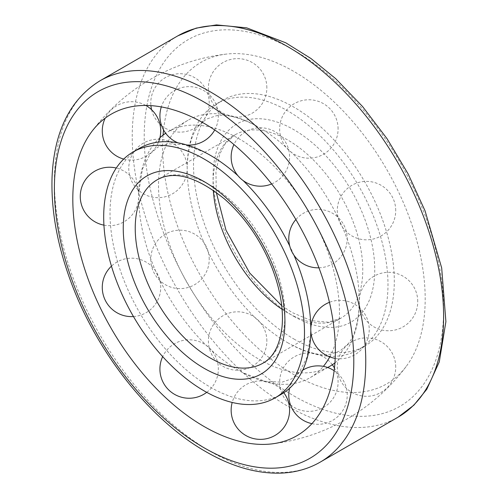<?xml version="1.0" encoding="UTF-8"?>
<svg xmlns="http://www.w3.org/2000/svg" width="498" height="498" viewBox="0 0 498 498"><rect width="100%" height="100%" fill="white"/><g stroke="black" fill="none" stroke-linecap="round" stroke-linejoin="round"><path stroke-width="0.37" stroke-dasharray="2.49 1.87" d="M293.913 339.001A141.98 81.971 -120 0 0 364.897 346.029A141.98 81.971 -120 0 0 364.903 182.087A141.98 81.971 -120 0 0 222.923 100.117A141.98 81.971 -120 0 0 201.155 213.885A141.98 81.971 -120 0 0 293.913 339.001M139.421 148.323A141.98 81.971 -120 0 0 117.659 262.091A141.98 81.971 -120 0 0 210.411 387.207A141.98 81.971 -120 0 0 281.401 394.242M310.808 329.969A141.98 81.971 -120 0 0 310.808 329.029M293.926 255.15A141.98 81.971 -120 0 0 289.755 246.056M243.117 180.556A141.98 81.971 -120 0 0 237.895 175.651M159.902 137.741A141.98 81.971 -120 0 0 138.755 192.682A141.98 81.971 -120 0 0 239.084 370.655A141.98 81.971 -120 0 0 242.651 372.641A141.98 81.971 -120 0 0 310.073 377.683A141.98 81.971 -120 0 0 323.376 366.36M329.732 356.898A141.98 81.971 -120 0 0 297.001 193.473A141.98 81.971 -120 0 0 168.094 131.765A141.98 81.971 -120 0 0 165.672 133.265M334.93 362.893A141.98 81.971 -120 0 0 359.245 305.324A141.98 81.971 -120 0 0 255.35 125.365A141.98 81.971 -120 0 0 187.927 120.317A141.98 81.971 -120 0 0 166.164 234.091A141.98 81.971 -120 0 0 258.916 359.207A141.98 81.971 -120 0 0 329.906 366.235M287.589 342.649A141.98 81.971 -120 0 0 291.149 344.635A141.98 81.971 -120 0 0 358.579 349.683A141.98 81.971 -120 0 0 358.579 185.735A141.98 81.971 -120 0 0 216.599 103.765A141.98 81.971 -120 0 0 187.254 164.682A141.98 81.971 -120 0 0 287.589 342.649M163.07 135.114A185.661 107.195 -120 0 0 293.913 374.664A185.661 107.195 -120 0 0 406.436 366.123A185.661 107.195 -120 0 0 386.741 169.476A185.661 107.195 -120 0 0 226.291 54.095A185.661 107.195 -120 0 0 163.543 129.953M293.913 316.417A114.322 66.004 -120 0 0 363.92 216.817A114.322 66.004 -120 0 0 223.901 135.979A114.322 66.004 -120 0 0 293.913 316.417M282.073 309.32A105.856 61.117 -120 0 0 287.925 312.962A105.856 61.117 -120 0 0 340.85 318.203A105.856 61.117 -120 0 0 340.85 195.975A105.856 61.117 -120 0 0 234.994 134.858A105.856 61.117 -120 0 0 213.3 190.199M281.719 305.672L292.158 312.539L311.362 320.681L328.213 322.206L340.85 318.203L263.006 363.148A105.856 61.117 -120 0 0 263.006 240.914A105.856 61.117 -120 0 0 157.15 179.803L234.994 134.858L225.208 143.798L219.799 153.957L215.939 171.349L216.281 192.334M293.913 395.935A211.706 122.228 -120 0 0 423.555 211.494A211.706 122.228 -120 0 0 164.265 61.796A211.706 122.228 -120 0 0 293.913 395.935M99.992 80.794A220.178 127.121 -120 0 0 66.24 257.223A220.178 127.121 -120 0 0 210.075 451.25A220.178 127.121 -120 0 0 320.164 462.15M177.836 35.85A220.178 127.121 -120 0 0 144.084 212.285A220.178 127.121 -120 0 0 287.925 406.306A220.178 127.121 -120 0 0 398.008 417.212M310.659 335.44L306.843 357.632L299.46 372.012L291.591 378.91L281.949 382.19L264.986 381.269L242.651 372.641M204.977 152.382L183.843 144.594L167.702 143.798L157.791 147.159L150.135 153.876L142.447 169.021L138.755 192.682M187.927 120.317L168.094 131.765M327.69 367.518L310.073 377.683M359.245 305.324C358.124 323.793 354.364 336.692 347.965 344.006L340.097 350.909L330.454 354.184C320.911 356.126 307.808 352.939 291.149 344.635M255.35 125.365C238.791 117.098 225.743 113.911 216.207 115.791L206.297 119.159L198.634 125.87C192.184 133.165 188.393 146.101 187.254 164.682M222.923 100.117L216.599 103.765M364.897 346.029L358.579 349.683M226.291 54.095A196.224 196.224 0 0 0 91.564 131.883M271.709 443.905A196.224 196.224 0 0 0 406.436 366.123M417.735 301.551A29.214 29.214 0 0 0 373.911 276.247A29.214 29.214 0 0 0 373.911 326.85A29.214 29.214 0 0 0 417.735 301.551M395.723 210.604A29.214 29.214 0 0 0 351.899 185.306A29.214 29.214 0 0 0 351.899 235.909A29.214 29.214 0 0 0 395.723 210.604M338.086 128.976A29.214 29.214 0 0 0 294.262 103.677A29.214 29.214 0 0 0 294.262 154.28A29.214 29.214 0 0 0 338.086 128.976M266.847 87.847A29.214 29.214 0 0 0 223.023 62.543A29.214 29.214 0 0 0 223.023 113.146A29.214 29.214 0 0 0 266.847 87.847M161.595 125.614A29.214 29.214 0 0 0 209.21 102.924A29.214 29.214 0 0 0 178.645 73.741A29.214 29.214 0 0 0 150.906 105.632M151.579 109.709A29.214 29.214 0 0 0 159.908 124.139M187.198 168.449A29.214 29.214 0 0 0 143.374 143.15A29.214 29.214 0 0 0 143.374 193.753A29.214 29.214 0 0 0 187.198 168.449M209.21 259.396A29.214 29.214 0 0 0 165.386 234.091A29.214 29.214 0 0 0 165.386 284.7A29.214 29.214 0 0 0 209.21 259.396M266.847 341.024A29.214 29.214 0 0 0 223.023 315.72A29.214 29.214 0 0 0 223.023 366.323A29.214 29.214 0 0 0 266.847 341.024M290.471 404.843A29.214 29.214 0 0 0 334.457 368.053M332.328 364.735A29.214 29.214 0 0 0 289.481 360.297A29.214 29.214 0 0 0 288.784 403.368M395.723 367.076A29.214 29.214 0 0 0 351.899 341.777A29.214 29.214 0 0 0 351.899 392.38A29.214 29.214 0 0 0 395.723 367.076M335.198 358.367A29.214 29.214 0 0 0 369.236 329.552A29.214 29.214 0 0 0 329.458 302.311M318.944 267.806A29.214 29.214 0 0 0 328.176 211.22A29.214 29.214 0 0 0 295.874 219.531M271.634 183.936A29.214 29.214 0 0 0 266.741 128.465A29.214 29.214 0 0 0 233.936 144.538M214.706 129.966A29.214 29.214 0 0 0 193.654 86.988A29.214 29.214 0 0 0 161.315 106.914M177.935 142.833A29.214 29.214 0 0 0 186.8 144.974M145.79 105.445A29.214 29.214 0 0 0 105.246 118.101M123.691 159.08A29.214 29.214 0 0 0 158.495 142.086M103.933 225.14A29.214 29.214 0 0 0 138.693 196.455A29.214 29.214 0 0 0 116.277 168.038M133.464 316.547A29.214 29.214 0 0 0 143.069 260.572A29.214 29.214 0 0 0 111.452 266.137M206.732 392.343A29.214 29.214 0 0 0 195.484 340.508A29.214 29.214 0 0 0 162.678 356.624M283.829 392.741A29.214 29.214 0 0 0 232.186 402.446M311.922 423.655A29.214 29.214 0 0 0 334.139 370.724M302.703 370.188A29.214 29.214 0 0 0 289.593 388.266"/><path stroke-width="0.75" d="M204.087 390.855A141.98 81.971 -120 0 0 275.077 397.89A141.98 81.971 -120 0 0 275.083 233.942A141.98 81.971 -120 0 0 133.103 151.971A141.98 81.971 -120 0 0 111.334 265.745A141.98 81.971 -120 0 0 204.087 390.855M275.077 397.89L281.401 394.242A141.98 81.971 -120 0 0 310.746 333.324A141.98 81.971 -120 0 0 310.808 329.969M310.808 329.029A141.98 81.971 -120 0 0 293.926 255.15M289.755 246.056A141.98 81.971 -120 0 0 243.117 180.556M237.895 175.651A141.98 81.971 -120 0 0 206.851 153.372A141.98 81.971 -120 0 0 139.421 148.323L133.103 151.971M323.376 366.36A141.98 81.971 -120 0 0 329.732 356.898M165.672 133.265A141.98 81.971 -120 0 0 159.902 137.741M327.69 367.518L329.906 366.235A141.98 81.971 -120 0 0 334.93 362.893M163.543 129.953A185.661 107.195 -120 0 0 163.07 135.114M204.087 426.525A185.661 107.195 -120 0 0 271.709 443.905A185.661 107.195 -120 0 0 296.92 221.336A185.661 107.195 -120 0 0 91.564 131.883A185.661 107.195 -120 0 0 89.827 283.605A185.661 107.195 -120 0 0 204.087 426.525M213.3 190.199A105.856 61.117 -120 0 0 282.073 309.32M210.075 357.906A105.856 61.117 -120 0 0 263.006 363.148C273.533 357.265 279.882 345.102 282.061 326.651C283.623 308.99 280.274 289.375 272.008 267.806C260.964 240.385 245.246 217.533 224.847 199.25C196.878 176.684 174.312 170.204 157.15 179.803A105.856 61.117 -120 0 0 140.928 264.625A105.856 61.117 -120 0 0 210.075 357.906M204.087 368.277A114.322 66.004 -120 0 0 274.099 268.677A114.322 66.004 -120 0 0 134.08 187.839A114.322 66.004 -120 0 0 204.087 368.277M204.087 447.789A211.706 122.228 -120 0 0 333.735 263.349A211.706 122.228 -120 0 0 74.445 113.65A211.706 122.228 -120 0 0 204.087 447.789M320.164 462.15A220.178 127.121 -120 0 0 320.164 207.915A220.178 127.121 -120 0 0 99.992 80.794C70.28 99.214 54.313 131.061 52.097 176.348C50.802 211.065 57.743 247.973 72.907 287.066C99.55 356.107 151.678 420.891 205.842 451.667C232.186 466.85 257.435 473.996 281.6 473.1C295.725 472.446 308.579 468.799 320.164 462.15L398.008 417.212A220.178 127.121 -120 0 0 398.014 162.971A220.178 127.121 -120 0 0 177.836 35.85L99.992 80.794M216.281 192.334L225.992 230.201L249.66 272.96L281.719 305.672M310.746 333.324L310.659 335.44M206.851 153.372L204.977 152.382M398.008 417.212L413.863 405.198L426.774 389.287L439.273 361.89L445.903 321.658L441.676 267.936L425.093 210.934L408.148 173.933L387.07 138.73L362.588 106.56L335.552 78.535L310.964 58.509L285.746 42.791L246.697 27.851L216.474 24.9L196.2 28.118L177.836 35.85M150.906 105.632A29.214 29.214 0 0 0 151.579 109.709M159.908 124.139A29.214 29.214 0 0 0 161.595 125.614M334.457 368.053A29.214 29.214 0 0 0 332.328 364.735M288.784 403.368A29.214 29.214 0 0 0 290.471 404.843M329.458 302.311A29.214 29.214 0 0 0 335.198 358.367M295.874 219.531A29.214 29.214 0 0 0 318.944 267.806M233.936 144.538A29.214 29.214 0 0 0 271.634 183.936M161.315 106.914A29.214 29.214 0 0 0 177.935 142.833M186.8 144.974A29.214 29.214 0 0 0 214.706 129.966M158.495 142.086A29.214 29.214 0 0 0 145.79 105.445M105.246 118.101A29.214 29.214 0 0 0 123.691 159.08M116.277 168.038A29.214 29.214 0 0 0 80.925 190.28A29.214 29.214 0 0 0 103.933 225.14M111.452 266.137A29.214 29.214 0 0 0 133.464 316.547M162.678 356.624A29.214 29.214 0 0 0 206.732 392.343M232.186 402.446A29.214 29.214 0 0 0 256.482 439.112A29.214 29.214 0 0 0 283.829 392.741M334.139 370.724A29.214 29.214 0 0 0 302.703 370.188M289.593 388.266A29.214 29.214 0 0 0 311.922 423.655"/></g></svg>
